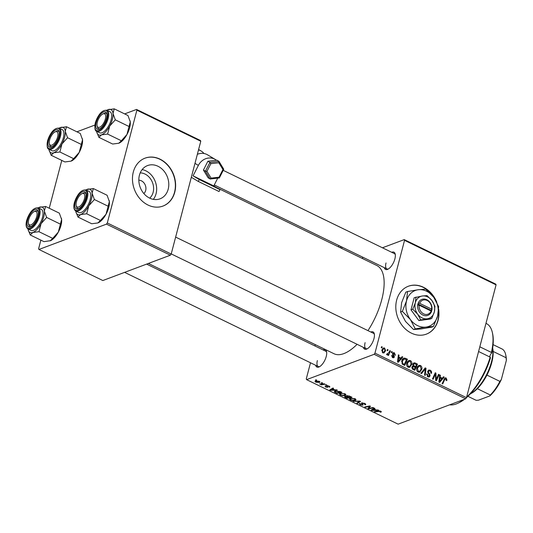 <?xml version="1.0" encoding="UTF-8"?>
<svg xmlns="http://www.w3.org/2000/svg" width="533" height="533" viewBox="0 0 533 533"><rect width="100%" height="100%" fill="white"/><g stroke="black" fill="none" stroke-linecap="round" stroke-linejoin="round"><path stroke-width="0.8" d="M140.219 172.879A14.151 11.593 -110.6 0 1 153.144 192.32A14.151 11.593 -110.6 0 1 149.7 198.143M143.837 193.539A7.462 6.11 69.4 0 0 145.682 190.448A7.462 6.11 69.4 0 0 138.833 180.194M139.426 175.19A17.756 14.544 69.4 0 0 144.023 193.752A17.756 14.544 69.4 0 0 160.047 198.816A17.756 14.544 69.4 0 0 168.195 189.182A17.756 14.544 69.4 0 0 163.598 170.62A17.756 14.544 69.4 0 0 147.574 165.563A17.756 14.544 69.4 0 0 139.426 175.19M153.331 199.349A17.756 14.544 69.4 0 0 156.062 193.739A17.756 14.544 69.4 0 0 142.158 169.581M133.317 172.026A25.577 20.954 69.4 0 0 139.939 198.762A25.577 20.954 69.4 0 0 163.025 206.051A25.577 20.954 69.4 0 0 174.764 192.18A25.577 20.954 69.4 0 0 168.135 165.443A25.577 20.954 69.4 0 0 145.056 158.154A25.577 20.954 69.4 0 0 133.317 172.026M162.911 206.098A25.577 20.954 69.4 0 0 174.531 192.266A25.577 20.954 69.4 0 0 167.955 165.583A25.577 20.954 69.4 0 0 144.943 158.194M436.78 302.244A25.577 20.954 69.4 0 0 408.398 286.228A25.577 20.954 69.4 0 0 396.659 300.099A25.577 20.954 69.4 0 0 403.288 326.842A25.577 20.954 69.4 0 0 426.367 334.131A25.577 20.954 69.4 0 0 438.106 320.26A25.577 20.954 69.4 0 0 438.639 309.14M426.253 334.171A25.577 20.954 69.4 0 0 437.879 320.346A25.577 20.954 69.4 0 0 438.566 310.446M323.098 349.934A9.594 4.164 115.9 0 1 326.569 351.753A9.594 4.164 115.9 0 1 326.236 356.504A9.594 4.164 115.9 0 1 319.214 366.871A9.594 4.164 115.9 0 1 315.643 365.272M317.368 360.575A8.528 3.704 -64.1 0 0 318.221 366.524A8.528 3.704 -64.1 0 0 319.78 366.557M391.748 252.309A9.594 4.164 115.9 0 1 395.22 254.134A9.594 4.164 115.9 0 1 394.886 258.885A9.594 4.164 115.9 0 1 387.864 269.252A9.594 4.164 115.9 0 1 384.293 267.646M386.019 262.956A8.528 3.704 -64.1 0 0 386.871 268.905A8.528 3.704 -64.1 0 0 388.424 268.938M370.835 332.026A9.594 4.164 115.9 0 1 374.306 333.851A9.594 4.164 115.9 0 1 373.973 338.595A9.594 4.164 115.9 0 1 366.951 348.962A9.594 4.164 115.9 0 1 363.379 347.363M365.105 342.666A8.528 3.704 -64.1 0 0 365.958 348.615A8.528 3.704 -64.1 0 0 367.517 348.655M216.551 187.569L376.858 265.534A49.029 21.287 115.9 0 1 381.741 299.746A49.029 21.287 115.9 0 1 367.97 330.633M326.189 384.733L326.816 385.039L326.116 385.192L325.47 384.879L326.189 384.733M321.952 382.674L322.578 382.98L321.879 383.127L321.232 382.814L321.952 382.674M344.964 393.82L345.957 394.933L345.311 395.479L342.706 395.746L340.307 395.1L339.288 393.974L340.007 393.414L344.964 393.82M336.656 389.823L337.342 390.156L330.527 390.296L329.76 389.923L332.938 388.017L333.565 388.324L332.679 388.83L334.824 389.876L336.656 389.823M349.595 396.119L352.013 397.292L346.983 398.298L344.671 397.118L344.744 396.372L346.55 396.405L346.61 395.739L349.595 396.119M344.878 396.325L344.671 397.118L344.744 396.372M346.736 395.699L346.55 396.405L346.61 395.739M359.762 401.063L360.561 401.449L357.476 403.401L356.844 403.095L359.489 401.422L353.113 401.282L359.762 401.063M381.168 411.496L380.589 412.222L379.909 411.936L380.315 411.829L380.149 411.336L375.005 411.929L374.373 411.616L378.057 410.883L380.655 411.176L381.008 412.109L381.355 411.842M380.315 411.829L380.236 411.003M373.04 407.518L373.68 407.832L368.636 408.831L367.977 408.511L369.649 406.393L365.405 407.259L364.765 406.945L369.795 405.939L370.462 406.266L368.809 408.385L373.04 407.518M374.139 354.305L306.595 379.643L398.118 424.155L465.662 398.817L374.139 354.305L374.959 353.132L466.482 397.645L465.662 398.817M378.024 409.944L378.703 410.277L371.894 410.41L371.121 410.037L374.299 408.131L374.932 408.438L374.046 408.951L376.191 409.99L378.024 409.944M360.235 403.681L360.648 404.587L362.26 404.88L361.64 402.948L364.719 403.428L365.798 404.414L365.232 404.847L364.552 404.56L364.985 404.261L364.206 403.581L362.307 403.234L363.073 404.5L362.913 405.173L360.155 404.754L359.555 403.454L360.315 403.714L359.988 403.947L360.081 403.614M362.413 402.835L362.12 403.448M363.073 404.5L362.913 405.173L363.086 404.514M359.189 403.781L359.555 403.454M362.26 404.88L362.553 403.967M361.254 403.261L361.64 402.948M355.011 398.711L356.004 399.823L355.358 400.37L352.753 400.629L350.354 399.983L349.335 398.864L350.054 398.298L355.011 398.711M328.761 386.878L328.588 386.172L327.315 385.932L327.742 387.331L325.596 386.998L325.05 385.972L325.989 386.878L327.049 387.051L326.656 385.639L328.981 386.045L329.441 387.165L328.761 386.878L329.201 386.159M327.409 385.579L327.189 386.092M325.73 386.258L325.989 386.878M327.222 386.925L327.229 385.572M329.847 386.865L329.494 387.145L329.667 386.478M340.181 391.535L341.966 392.408L336.936 393.414L334.264 391.588L334.971 391.042L340.181 391.535M319.174 381.275L319.507 382.441L315.663 382.168L315.416 381.002L319.174 381.275M319.947 382.088L319.507 382.441L319.72 381.621M314.923 381.381L315.416 381.002M324.37 383.853L325.01 384.16L321.352 384.893L320.719 384.579L321.479 384.433L319.48 383.933L324.37 383.853M316.142 379.849L316.769 380.156L316.069 380.302L315.423 379.989L316.142 379.849M315.269 344.618L314.916 345.957M310.506 362.773L306.275 378.903L306.595 379.643M404.227 239.61L495.75 284.122L496.07 284.862L404.547 240.35L404.227 239.61L382.434 247.785M391.662 351.553L392.288 351.86L391.908 352.753L391.262 352.44L391.662 351.553M387.418 349.495L388.051 349.801L387.664 350.694L387.025 350.381L387.418 349.495M409.177 367.39L410.117 367.037L408.058 367.177C406.706 366.184 406.266 364.858 406.752 363.18L408.798 360.501L410.41 360.575C411.729 361.534 412.162 362.833 411.723 364.479L409.657 367.27M402.129 356.65L402.808 356.977L398.244 362.307L397.478 361.934L398.404 354.838L399.037 355.145L398.764 357.07L400.909 358.109L402.129 356.65M415.06 362.94L417.486 364.119L414.707 370.308L412.349 369.036L411.916 367.117L413.175 365.891L412.775 364.172L413.881 362.846L415.06 362.94L412.942 363.733M412.795 365.964L412.462 366.158M425.227 367.883L426.034 368.27L425.201 375.412L424.568 375.105L425.281 368.983L421.51 373.62L420.83 373.287L425.227 367.883M445.855 378.697L444.695 379.556L442.73 383.94L442.09 383.627L445.148 377.85L446.101 377.937L446.947 380.009L446.734 380.595L446.081 380.375L445.855 378.697L444.116 379.123M438.512 374.346L439.145 374.652L436.36 380.842L435.701 380.515L435.461 373.999L433.129 379.269L432.49 378.956L435.268 372.767L435.927 373.087L436.187 379.603L438.512 374.346M404.547 240.35L374.959 353.132M496.07 284.862L466.482 397.645M443.496 376.764L444.176 377.098L439.612 382.421L438.846 382.048L439.772 374.959L440.405 375.265L440.125 377.184L442.277 378.23L443.496 376.764M430.158 370.182C431.404 370.875 431.83 371.934 431.437 373.353L430.784 373.133L430.884 372.067L429.911 370.941L428.945 370.821L428.399 372.134L429.738 374.066L430.064 375.872L429.192 376.978L427.906 376.831L426.693 373.886L427.339 374.119L428.132 376.058L428.978 376.165L429.345 374.899L428.445 373.673L427.746 371.228L428.732 370.035L430.158 370.182L428.072 371.148M419.224 372.281L420.164 371.921L418.105 372.061C416.753 371.075 416.313 369.742 416.799 368.07L418.845 365.385L420.457 365.465C421.776 366.418 422.209 367.723 421.77 369.362L419.704 372.161M395.486 355.178L394.813 355.051L394.233 353.392L393.214 353.739L394.413 356.917L393.727 357.763L392.734 357.663L391.688 355.491L392.341 355.711L392.921 357.07L393.754 356.724L392.654 354.525L392.568 353.492L393.281 352.659L394.42 352.799L395.353 355.231M392.528 353.705L393.567 353.312L392.521 353.999M392.228 357.33L393.754 356.724M405.646 358.356L407.439 359.229L404.66 365.425L402.408 364.226L401.769 360.928L403.841 358.156L405.646 358.356L403.381 359.229M384.613 348.029L385.599 350.701L384 352.926L382.801 352.833L381.868 350.088L383.42 347.976L384.613 348.029L382.388 348.868M386.618 354.385L389.01 352.46L389.843 350.674L390.476 350.98L388.457 355.484L387.824 355.178L388.244 354.252L386.938 354.845L386.558 354.465L387.011 353.825L387.718 354.139L386.625 354.552M387.451 354.851L386.938 354.845M381.615 346.67L382.241 346.976L381.861 347.869L381.215 347.556L381.615 346.67M106.473 224.126L38.936 249.464L102.829 280.538L170.367 255.2L106.473 224.126L107.3 222.961L171.193 254.034L170.367 255.2M61.781 160.42L49.236 208.236M40.868 240.136L38.616 248.724L38.936 249.464M136.568 109.432L200.461 140.505L200.781 141.245L136.888 110.171L136.568 109.432L124.642 113.902M94.861 125.075L76.905 131.811M136.888 110.171L107.3 222.961M200.781 141.245L171.193 254.034M357.097 344.305A49.029 21.287 115.9 0 1 333.971 353.719L148.374 263.455M395.319 254.767A8.528 3.704 -64.1 0 0 394.327 253.568L223.207 170.34M374.406 334.484A8.528 3.704 -64.1 0 0 373.413 333.278L175.637 237.092M326.669 352.393A8.528 3.704 -64.1 0 0 325.676 351.187L146.628 264.108M435.294 299.566A25.577 20.954 69.4 0 0 408.285 286.274M438.213 375.005L439.145 374.652M434.562 374.333L435.461 373.999M433.815 376.005L434.768 375.645M434.961 373.453L435.927 373.087M435.548 377.784L436.181 377.544M435.661 379.802L436.187 379.603M442.783 377.617L444.176 377.098M439.698 375.525L440.405 375.265M439.445 377.444L440.125 377.184M441.251 378.617L442.277 378.23M440.371 380.422L441.724 378.843L440.011 378.01L439.505 381.548L440.371 380.422M438.879 381.781L439.505 381.548M439.339 378.263L440.011 378.01M446.101 380.329L446.947 380.009M444.395 378.57L446.101 377.937M427.659 371.741L428.392 371.468M427.706 372.394L428.399 372.134M428.972 374.353L429.738 374.066M427.806 376.604L430.064 375.872M426.58 374.406L427.339 374.119M426.573 374.546L427.293 374.273M427.259 376.385L428.132 376.058M424.421 368.876L426.034 368.27M423.915 369.496L425.281 368.983M417.765 366.171L420.457 365.465M420.943 369.675L421.77 369.362M418.991 371.514L418.518 372.214M419.804 371.168L421.15 369.029L420.204 366.224L419.071 366.184L417.412 368.443L418.332 371.288L419.804 371.168L417.879 371.934M417.472 371.614L418.332 371.288M416.666 368.723L417.412 368.443M416.46 364.499L417.486 364.119M414.394 369.276L415.26 367.344L413.142 366.631L412.555 367.397L413.322 368.749L414.394 369.276L413.375 369.662M412.409 369.096L413.322 368.749M411.829 367.663L412.555 367.397M411.929 367.084L413.142 366.631M415.587 366.624L416.526 364.532L414.041 363.699L413.401 364.499L414.254 365.971L415.587 366.624L414.561 367.004M412.016 366.811L414.254 365.971M412.709 364.759L413.401 364.499M392.628 354.458L393.234 354.225M392.608 357.596L394.413 356.917M391.628 355.977L392.341 355.711M392.568 353.499L394.42 352.799M401.416 357.503L402.808 356.977M398.331 355.411L399.037 355.145M398.084 357.323L398.764 357.07M399.883 358.496L400.909 358.109M399.004 360.308L400.356 358.729L398.644 357.89L398.144 361.427L399.004 360.308M397.511 361.66L398.144 361.427M397.971 358.143L398.644 357.89M406.413 359.615L407.439 359.229M403.101 358.622L404.634 358.049M402.348 358.909L403.361 359.215M404.347 364.392L406.479 359.642L404.021 358.989L402.388 361.274L402.675 363.446L404.347 364.392L403.328 364.772M401.975 363.706L402.675 363.446M401.642 361.554L402.388 361.274M407.718 361.287L410.41 360.575M410.896 364.792L411.723 364.479M408.944 366.631L408.471 367.33M409.757 366.284L411.103 364.139L410.157 361.334L409.024 361.301L407.365 363.559L408.285 366.404L409.757 366.284L407.832 367.044M407.425 366.724L408.285 366.404M406.619 363.839L407.365 363.559M384.773 351.007L385.599 350.701M382.987 352.24L383.72 352.26L384.953 350.467L384.453 348.635L383.76 348.622L382.494 350.394L382.987 352.24L382.321 352.486M381.761 350.667L382.494 350.394M387.131 350.148L388.051 349.801M389.536 351.334L390.476 350.98M387.045 354.392L386.878 354.758M386.838 354.778L388.244 354.252M391.369 352.206L392.288 351.86M381.322 347.323L382.241 346.976M369.149 406.886L368.636 408.831M369.762 405.946L369.649 406.393M368.49 406.206L368.37 406.679M365.525 406.799L365.405 407.259M369.875 405.979L369.416 407.738M369.222 406.799L368.809 408.385M372.154 409.424L371.894 410.41M374.246 408.165L374.046 408.951M373.353 410.044L375.379 410.004L373.666 409.171L372.034 410.104L373.353 410.044M375.472 409.644L375.379 410.004M372.221 409.377L372.034 410.104M373.866 408.398L373.666 409.171M380.835 411.269L380.589 412.222M375.125 411.469L375.005 411.929M365.485 403.881L365.232 404.847M365.145 403.654L364.985 404.261M364.292 403.241L364.206 403.581M360.261 404.36L360.155 404.754M357.71 402.528L357.476 403.401M359.582 401.069L359.489 401.422M353.879 401.256L353.785 401.609M355.684 399.124L355.358 400.37M352.846 400.296L352.753 400.629M350.461 399.59L350.354 399.983M350.774 398.111L350.847 399.817L352.573 400.276L354.751 400.056L355.411 398.931M354.592 398.524L354.498 398.864L350.634 398.624L350.134 399.017L350.348 398.204M354.751 400.056L354.498 398.864M347.11 397.838L346.983 398.298M345.497 396.246L345.864 397.351L346.936 397.871L348.502 397.558L346.297 396.625L345.197 396.825L345.351 396.252M348.595 397.198L348.502 397.558M347.336 395.619L347.763 396.792L349.095 397.445L350.787 397.105L348.975 396.239L347.01 396.212L347.163 395.626M350.887 396.745L350.787 397.105M349.062 395.899L348.975 396.239M329.627 386.445L329.441 387.165M330.786 389.303L330.527 390.296M332.885 388.044L332.679 388.83M331.986 389.923L334.011 389.883L332.299 389.05L330.667 389.983L331.986 389.923M334.104 389.523L334.011 389.883M330.86 389.263L330.667 389.983M332.499 388.277L332.299 389.05M337.063 392.954L336.936 393.414M335.044 391.015L334.711 392.288M336.889 392.988L340.74 392.215L335.57 391.355L335.25 392.135L336.889 392.988M340.84 391.855L340.74 392.215M335.703 390.849L335.25 392.135M340.027 391.469L339.934 391.822M345.637 394.24L345.311 395.479M342.799 395.413L342.706 395.746M340.414 394.706L340.307 395.1M340.727 393.221L340.8 394.933L342.526 395.386L344.704 395.166L345.364 394.04M344.545 393.64L340.587 393.734L340.087 394.134L340.301 393.314M344.704 395.166L344.451 393.974M316.056 382.048L318.834 382.148L318.807 381.408L316.042 381.308L316.056 382.048L316.169 380.815M318.874 381.148L318.834 382.148M321.992 382.694L321.879 383.127M321.519 384.28L321.352 384.893M326.229 384.753L326.116 385.192M316.182 379.869L316.069 380.302M489.86 356.997A2.665 1.159 115.9 0 1 489.98 355.844A2.665 1.159 115.9 0 1 491.692 353.099L491.406 352.44A44.765 19.435 -64.1 0 0 492.372 332.619A44.765 19.435 -64.1 0 0 486.369 323.538L485.976 323.344M466.628 397.098A44.765 19.435 -64.1 0 0 490.173 357.15L490.473 357.756A43.699 18.975 115.9 0 1 466.488 397.631M490.173 357.15L478.587 351.514M479.82 346.803L491.406 352.44M492.372 332.619L492.625 333.785A43.699 18.975 115.9 0 1 491.692 353.099M449.665 404.82A44.765 19.435 -64.1 0 0 458.06 403.168A44.765 19.435 -64.1 0 0 463.79 399.517M464.523 399.244A43.699 18.975 115.9 0 1 459.133 402.648L458.06 403.168M106.9 110.224A14.065 6.11 115.9 0 1 107.553 109.865A14.065 6.11 115.9 0 1 108.119 109.625A14.065 6.11 -64.1 0 1 113.003 113.476A14.065 6.11 115.9 0 1 112.363 119.405A14.065 6.11 115.9 0 1 109.691 126.094L115.295 119.825L113.003 113.476L114.242 108.845L107.639 109.825M106.507 118.626A9.594 4.164 115.9 0 1 99.484 128.993A9.594 4.164 115.9 0 1 96.2 122.49A9.594 4.164 115.9 0 1 101.876 112.996A9.594 4.164 115.9 0 1 106.833 113.882A9.594 4.164 115.9 0 1 106.507 118.626M97.246 126.274A8.528 3.704 -64.1 0 0 98.485 128.646A8.528 3.704 -64.1 0 0 100.044 128.686A8.528 3.704 115.9 0 1 98.485 128.646A8.528 3.704 115.9 0 1 97.346 126.921L97.093 125.755A7.462 3.238 -64.1 0 0 100.69 126.641A7.462 3.238 -64.1 0 0 105.128 119.858A7.462 3.238 -64.1 0 0 102.809 113.995A7.462 3.238 -64.1 0 0 97.579 121.264A7.462 3.238 -64.1 0 0 97.093 125.755M111.104 119.878A11.726 5.09 -64.1 0 0 109.931 111.697L107 110.271A11.726 5.09 115.9 0 1 108.166 118.453A11.726 5.09 115.9 0 1 96.746 131.358L99.678 132.784A11.726 5.09 -64.1 0 0 111.104 119.878M114.242 108.845L127.98 115.528L130.272 121.877L129.033 126.508L115.295 119.825M129.033 126.508L126.961 134.489L121.364 140.759L107.619 134.076L109.691 126.094A14.065 6.11 115.9 0 1 101.497 134.856L107.619 134.076M121.364 140.759L118.766 143.25L112.643 144.03L98.898 137.347L101.497 134.856A14.065 6.11 115.9 0 1 96.766 132.037A14.065 6.11 115.9 0 1 96.646 131.305M130.099 120.784A14.065 6.11 115.9 0 1 130.112 120.844A14.065 6.11 115.9 0 1 130.272 121.877A14.065 6.11 115.9 0 1 126.961 134.489A14.065 6.11 115.9 0 1 119.332 143.011A14.065 6.11 115.9 0 1 119.285 143.031L118.766 143.25M96.766 132.037L98.898 137.347M102.809 113.995L103.882 113.482A8.528 3.704 115.9 0 1 105.947 113.309A8.528 3.704 115.9 0 1 106.933 114.515A8.528 3.704 -64.1 0 0 105.947 113.309A8.528 3.704 -64.1 0 0 103.315 113.802M57.804 136.188A7.462 3.238 -64.1 0 0 55.072 131.904A7.462 3.238 -64.1 0 0 49.429 140.752A7.462 3.238 -64.1 0 0 49.356 143.663A7.462 3.238 -64.1 0 0 53.467 144.13A7.462 3.238 -64.1 0 0 57.804 136.188M55.072 131.904L56.145 131.391A8.528 3.704 115.9 0 1 58.21 131.218A8.528 3.704 115.9 0 1 59.196 132.424A8.528 3.704 -64.1 0 0 58.21 131.218A8.528 3.704 -64.1 0 0 55.579 131.711M49.509 144.183A8.528 3.704 -64.1 0 0 50.748 146.555A8.528 3.704 -64.1 0 0 52.307 146.595A8.528 3.704 115.9 0 1 50.748 146.555A8.528 3.704 115.9 0 1 49.609 144.823L49.356 143.663M59.156 128.127A14.065 6.11 115.9 0 1 59.816 127.773A14.065 6.11 115.9 0 1 60.382 127.534A14.065 6.11 -64.1 0 1 65.266 131.385A14.065 6.11 115.9 0 1 64.626 137.314A14.065 6.11 115.9 0 1 61.955 144.003L67.558 137.734L65.266 131.385L66.505 126.754L59.903 127.733M58.77 136.535A9.594 4.164 115.9 0 1 51.748 146.901A9.594 4.164 115.9 0 1 48.463 140.399A9.594 4.164 115.9 0 1 54.139 130.905A9.594 4.164 115.9 0 1 59.096 131.784A9.594 4.164 115.9 0 1 58.77 136.535M63.367 137.787A11.726 5.09 -64.1 0 0 62.194 129.606L59.263 128.173A11.726 5.09 115.9 0 1 60.429 136.355A11.726 5.09 115.9 0 1 49.009 149.26L51.941 150.692A11.726 5.09 -64.1 0 0 63.367 137.787M66.505 126.754L80.243 133.437L82.535 139.786L81.296 144.416L67.558 137.734M81.296 144.416L79.224 152.398L73.627 158.667L59.883 151.985L61.955 144.003A14.065 6.11 115.9 0 1 53.76 152.764L59.883 151.985M73.627 158.667L71.029 161.159L64.906 161.939L51.161 155.256L53.76 152.764A14.065 6.11 115.9 0 1 49.029 149.946A14.065 6.11 115.9 0 1 48.909 149.213M82.362 138.693A14.065 6.11 115.9 0 1 82.375 138.747A14.065 6.11 115.9 0 1 82.535 139.786A14.065 6.11 115.9 0 1 79.224 152.398A14.065 6.11 115.9 0 1 71.595 160.919A14.065 6.11 115.9 0 1 71.549 160.939L71.029 161.159M49.029 149.946L51.161 155.256M76.252 202.553A7.462 3.238 -64.1 0 0 76.179 205.471A7.462 3.238 -64.1 0 0 80.29 205.938A7.462 3.238 -64.1 0 0 84.627 197.99A7.462 3.238 -64.1 0 0 81.895 193.712A7.462 3.238 -64.1 0 0 76.252 202.553M76.332 205.991A8.528 3.704 -64.1 0 0 77.571 208.363A8.528 3.704 -64.1 0 0 79.131 208.396A8.528 3.704 115.9 0 1 77.571 208.363A8.528 3.704 115.9 0 1 76.432 206.631L76.179 205.471M81.895 193.712L82.968 193.193A8.528 3.704 115.9 0 1 85.033 193.026A8.528 3.704 115.9 0 1 86.02 194.225A8.528 3.704 -64.1 0 0 85.033 193.026A8.528 3.704 -64.1 0 0 82.402 193.512M93.328 188.562L107.073 195.245L109.358 201.587A14.065 6.11 115.9 0 1 108.719 207.517A14.065 6.11 115.9 0 1 106.047 214.206L100.451 220.475L86.706 213.786L88.784 205.805L94.381 199.535L92.089 193.193L93.328 188.562L86.726 189.541M109.185 200.495A14.065 6.11 115.9 0 1 109.198 200.555A14.065 6.11 115.9 0 1 109.358 201.587L106.047 214.206A14.065 6.11 115.9 0 1 98.418 222.721A14.065 6.11 115.9 0 1 98.372 222.747M75.286 202.207A9.594 4.164 115.9 0 1 80.963 192.713A9.594 4.164 115.9 0 1 85.92 193.592A9.594 4.164 115.9 0 1 85.593 198.343A9.594 4.164 115.9 0 1 78.571 208.709A9.594 4.164 115.9 0 1 75.286 202.207M75.833 211.068L78.764 212.494A11.726 5.09 -64.1 0 0 90.19 199.589A11.726 5.09 -64.1 0 0 89.024 191.407L86.086 189.981A11.726 5.09 115.9 0 1 87.252 198.163A11.726 5.09 115.9 0 1 75.833 211.068C73.774 209.775 73.294 206.957 74.387 202.593C77.425 193.779 81.322 189.575 86.086 189.981M100.451 220.475L97.852 222.967L91.729 223.747L77.985 217.064L80.583 214.566L86.706 213.786M75.733 211.015A14.065 6.11 -64.1 0 0 75.859 211.748L77.985 217.064M108.126 206.224L94.381 199.535M98.418 222.721L97.852 222.967M85.986 189.935A14.065 6.11 115.9 0 1 86.639 189.581A14.065 6.11 115.9 0 1 87.205 189.342A14.065 6.11 115.9 0 1 92.089 193.193A14.065 6.11 115.9 0 1 88.784 205.805A14.065 6.11 115.9 0 1 80.583 214.566A14.065 6.11 -64.1 0 1 75.859 211.748M28.929 218.883A7.462 3.238 -64.1 0 0 28.442 223.38A7.462 3.238 -64.1 0 0 32.04 224.26A7.462 3.238 -64.1 0 0 36.477 217.477A7.462 3.238 -64.1 0 0 34.159 211.621A7.462 3.238 -64.1 0 0 28.929 218.883M28.595 223.9A8.528 3.704 -64.1 0 0 29.835 226.272A8.528 3.704 -64.1 0 0 31.394 226.305A8.528 3.704 115.9 0 1 29.835 226.272A8.528 3.704 115.9 0 1 28.695 224.54L28.442 223.38M34.159 211.621L35.231 211.101A8.528 3.704 115.9 0 1 37.297 210.935A8.528 3.704 115.9 0 1 38.283 212.134A8.528 3.704 -64.1 0 0 37.297 210.935A8.528 3.704 -64.1 0 0 34.665 211.421M45.591 206.464L59.336 213.153L61.621 219.496A14.065 6.11 115.9 0 1 60.982 225.426A14.065 6.11 115.9 0 1 58.31 232.115L52.714 238.384L38.969 231.695L41.048 223.713L46.644 217.444L44.352 211.101L45.591 206.464L38.989 207.45M61.448 218.403A14.065 6.11 115.9 0 1 61.462 218.463A14.065 6.11 115.9 0 1 61.621 219.496L58.31 232.115A14.065 6.11 115.9 0 1 50.682 240.63A14.065 6.11 115.9 0 1 50.635 240.656L43.992 241.656L30.248 234.966L32.846 232.475L38.969 231.695M27.549 220.116A9.594 4.164 115.9 0 1 33.226 210.622A9.594 4.164 115.9 0 1 38.183 211.501A9.594 4.164 115.9 0 1 37.856 216.251A9.594 4.164 115.9 0 1 30.834 226.618A9.594 4.164 115.9 0 1 27.549 220.116M28.096 228.977L31.027 230.403A11.726 5.09 -64.1 0 0 42.453 217.497A11.726 5.09 -64.1 0 0 41.288 209.316L38.349 207.89A11.726 5.09 115.9 0 1 39.515 216.072A11.726 5.09 115.9 0 1 28.096 228.977C26.037 227.684 25.557 224.859 26.65 220.502C29.688 211.688 33.586 207.484 38.349 207.89M27.996 228.924A14.065 6.11 -64.1 0 0 28.116 229.656L30.248 234.966M60.389 224.133L46.644 217.444M52.714 238.384L50.115 240.876M38.249 207.843A14.065 6.11 115.9 0 1 38.902 207.49A14.065 6.11 115.9 0 1 39.469 207.244A14.065 6.11 115.9 0 1 44.352 211.101A14.065 6.11 115.9 0 1 41.048 223.713A14.065 6.11 115.9 0 1 32.846 232.475A14.065 6.11 -64.1 0 1 28.116 229.656M492.665 348.042L492.732 348.375A28.775 12.492 115.9 0 1 493.132 351.44A28.775 12.492 115.9 0 1 486.929 375.085A28.775 12.492 115.9 0 1 477.355 388.697A28.775 12.492 115.9 0 1 470.679 393.72L470.373 393.867M470.426 393.82A29.841 12.959 -64.1 0 0 492.652 348.116M467.934 396.319L476.142 400.31L478.361 400.223L489.814 395.926L490.307 395A28.775 12.492 -64.1 0 0 499.881 381.381L501.333 379.536A27.709 12.032 115.9 0 1 489.814 395.926M477.355 388.697L490.307 395M493.078 344.618L502.339 349.122A28.775 12.492 -64.1 0 1 505.684 354.672A28.775 12.492 -64.1 0 1 506.084 357.736L506.35 360.421L501.333 379.536M486.929 375.085L499.881 381.381M493.132 351.44L506.084 357.736M505.684 354.672L505.937 355.837A27.709 12.032 115.9 0 1 506.35 360.421M341.82 246.992L341.886 248.531M362.607 258.605L362.54 257.073M217.731 178.155L213.793 185.924L193.073 175.85L198.369 165.397A12.792 11.513 -59.2 0 1 215.279 159.447A12.792 11.513 -59.2 0 1 216.485 160.293M197.35 154.33A12.792 11.513 -59.2 0 1 207.517 154.817L215.279 159.447M191.327 177.282L198.309 181.447L219.036 191.527L219.996 189.628L213.793 185.924M219.996 189.628L199.275 179.548L198.309 181.447M199.275 179.548L193.073 175.85M198.509 149.9A12.792 11.513 -59.2 0 1 201.134 151.012A12.792 11.513 -59.2 0 1 203.972 153.504M218.843 162.758L210.855 163.658L209.869 162.452L219.003 161.419L217.011 160.233L207.877 161.259L203.433 170.04L208.117 177.789L210.235 179.001L219.356 177.955L223.747 169.287L222.941 169.534L218.843 162.758L219.003 161.419L223.74 169.221M203.433 170.04L205.425 171.226L206.964 171.34L211.061 178.115L210.109 178.975L205.425 171.226L209.869 162.452L207.877 161.259M211.061 178.115L219.056 177.216L219.323 177.975M419.165 305.222L431.13 311.039L431.483 311.705L431.93 309.766A8.528 6.982 69.4 0 0 426.833 299.739A8.528 6.982 69.4 0 0 418.225 303.097L417.665 304.983L419.165 305.222A7.462 6.11 69.4 0 0 423.642 313.864A7.462 6.11 69.4 0 0 431.13 311.039M417.719 305.009A8.528 6.982 69.4 0 0 422.822 315.036A8.528 6.982 69.4 0 0 431.43 311.678M434.941 306.302L431.963 300.592L427.033 295.615L422.462 295.975L414.174 297.727L410.99 309.873L418.891 320.56L429.984 319.107L431.757 318.441L434.322 312.005L434.941 306.302M415.947 297.061L415.327 302.771L412.762 309.207L410.99 309.873M412.762 309.207L417.685 314.184L420.664 319.893L418.891 320.56M420.664 319.893L431.757 318.441M402.335 311.392L410.397 319.54L415.274 328.881L425.94 327.095A19.188 15.717 69.4 0 0 437.62 315.976A19.188 15.717 69.4 0 0 433.755 297.301A19.188 15.717 69.4 0 0 418.218 289.739A19.188 15.717 69.4 0 0 406.539 300.859A19.188 15.717 69.4 0 0 410.397 319.54A19.188 15.717 69.4 0 0 425.94 327.095L433.422 326.509L431.683 327.162L421.017 328.941L413.535 329.534L405.473 321.386L400.603 312.045L401.615 302.704L405.813 292.177L407.545 291.524L406.539 300.859L402.335 311.392L400.603 312.045M433.422 326.509L437.62 315.976L438.632 306.642L433.755 297.301L425.694 289.153L418.218 289.739L407.545 291.524M415.274 328.881L413.535 329.534M427.186 318.801A11.726 9.601 69.4 0 0 434.322 312.005A11.726 9.601 69.4 0 0 431.963 300.592A11.726 9.601 69.4 0 0 422.462 295.975A11.726 9.601 69.4 0 0 415.327 302.771A11.726 9.601 69.4 0 0 417.685 314.184A11.726 9.601 69.4 0 0 427.186 318.801M431.93 309.766L431.63 309.127L419.664 303.31L418.225 303.097M431.63 309.127A7.462 6.11 69.4 0 0 427.153 300.485A7.462 6.11 69.4 0 0 419.664 303.31M430.684 310.819L430.837 310.219L431.983 309.793M430.837 310.219L417.939 303.95M439.105 380.056L439.785 379.802M443.762 379.902L444.695 379.556M428.319 373.513L429.112 373.213M423.002 370.622L424.408 370.095M393.087 355.211L393.714 354.978M397.738 359.935L398.418 359.682M402.495 364.299L403.434 363.946M373.08 408.864L372.873 409.65M378.677 410.796L378.57 411.216M362 402.855L361.714 403.947M358.256 401.109L358.163 401.476M345.537 397.185L345.437 397.545M347.576 396.699L347.483 397.065M349.708 396.172L349.615 396.532M331.713 388.75L331.506 389.536M335.53 392.308L335.43 392.681M107.306 118.326A11.086 4.81 -64.1 0 0 103.962 110.617A11.086 4.81 -64.1 0 0 95.4 122.79A11.086 4.81 -64.1 0 0 98.745 130.498A11.086 4.81 -64.1 0 0 107.306 118.326M59.569 136.235A11.086 4.81 -64.1 0 0 56.225 128.526A11.086 4.81 -64.1 0 0 47.664 140.699A11.086 4.81 -64.1 0 0 51.008 148.407A11.086 4.81 -64.1 0 0 59.569 136.235M74.487 202.507A11.086 4.81 -64.1 0 0 77.831 210.215A11.086 4.81 -64.1 0 0 86.393 198.043A11.086 4.81 -64.1 0 0 83.048 190.334A11.086 4.81 -64.1 0 0 74.487 202.507M26.75 220.415A11.086 4.81 -64.1 0 0 30.095 228.124A11.086 4.81 -64.1 0 0 38.656 215.952A11.086 4.81 -64.1 0 0 35.311 208.243A11.086 4.81 -64.1 0 0 26.75 220.415M341.027 246.606L340.014 247.618M194.978 163.371L198.369 165.397M219.116 161.606L223.687 169.168M210.855 163.658L206.964 171.34M219.056 177.216L222.941 169.534M428.945 370.821L427.733 371.274M428.978 376.165L427.626 376.671M419.071 366.184L416.786 367.044M414.041 363.699L412.782 364.172M393.407 357.117L392.421 357.483M404.021 358.989L401.735 359.848M409.024 361.301L406.739 362.16M383.72 352.26L382.561 352.693M383.76 348.622L382.188 349.215M380.495 411.689L380.629 411.17M362.413 404.754L362.607 404.021M335.05 391.748L335.257 390.949M315.656 381.595L315.849 380.875M319.214 381.868L319.347 381.368M107 110.271C102.236 109.865 98.338 114.069 95.3 122.883C94.461 128.26 94.941 131.085 96.746 131.358M386.871 268.905L214.279 184.964M59.263 128.173C54.499 127.773 50.595 131.977 47.564 140.792C46.724 146.169 47.204 148.993 49.009 149.26M171.226 253.908L365.958 348.615M318.221 366.524L124.615 272.363M339.208 245.72L338.195 246.732M198.616 149.507L201.134 151.012"/></g></svg>
